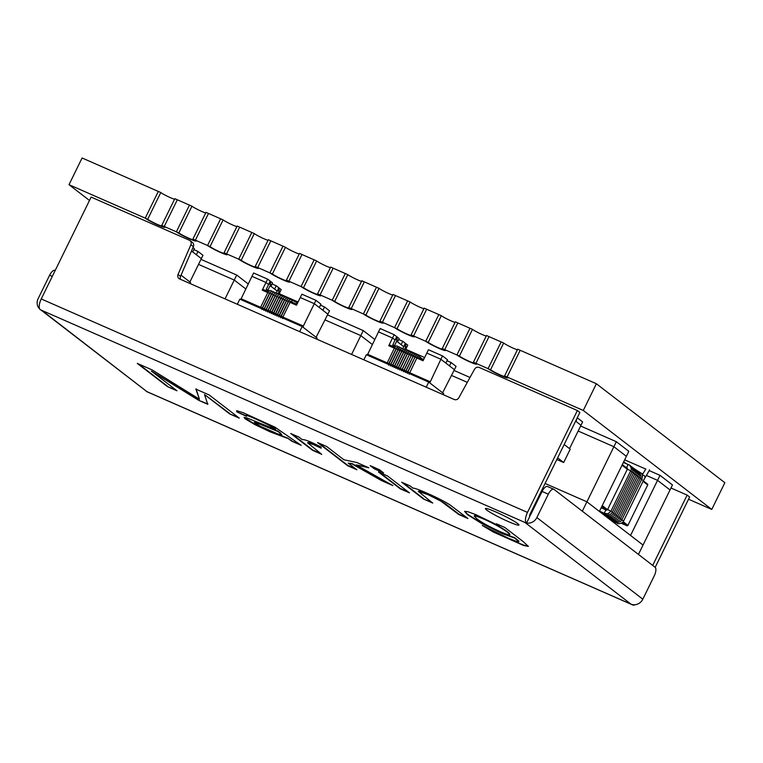 <?xml version="1.0" encoding="UTF-8"?>
<svg xmlns="http://www.w3.org/2000/svg" width="763" height="763" viewBox="0 0 763 763"><rect width="100%" height="100%" fill="white"/><g stroke="black" fill="none" stroke-linecap="round" stroke-linejoin="round"><path stroke-width="1.14" d="M596.38 383.741L520.175 350.284L507.09 377.008A11.388 1.049 26.1 0 1 507.805 377.838A11.388 1.049 -153.9 0 0 507.09 377.008L520.175 350.284L517.686 349.196L504.591 375.911L583.294 410.456L596.38 383.741L724.85 482.712L711.765 509.426L583.294 410.456M303.55 287.651A8.403 0.773 -153.9 0 0 311.829 292.2A8.403 0.773 -153.9 0 0 318.114 294.432A8.403 0.773 -153.9 0 0 317.58 293.812L330.665 267.098L345.315 273.526L347.814 274.623L334.719 301.337L332.229 300.24A11.388 1.049 -153.9 0 0 343.445 306.402A11.388 1.049 -153.9 0 0 351.962 309.425A11.388 1.049 26.1 0 1 343.445 306.402A11.388 1.049 26.1 0 1 332.229 300.24L345.315 273.526L332.229 300.24L320.069 294.909A11.388 1.049 26.1 0 1 320.794 295.748A11.388 1.049 26.1 0 1 312.277 292.715A11.388 1.049 26.1 0 1 301.061 286.564L303.55 287.651L316.645 260.936L314.146 259.849L301.061 286.564L314.146 259.849L301.995 254.508L288.9 281.223A11.388 1.049 26.1 0 1 289.625 282.062A11.388 1.049 26.1 0 1 281.108 279.039A11.388 1.049 26.1 0 1 269.892 272.877L257.732 267.546A11.388 1.049 26.1 0 1 258.457 268.376A11.388 1.049 26.1 0 1 249.94 265.352A11.388 1.049 26.1 0 1 238.724 259.191L226.563 253.86A11.388 1.049 26.1 0 1 227.288 254.699A11.388 1.049 26.1 0 1 218.771 251.666A11.388 1.049 26.1 0 1 207.555 245.514L195.395 240.173A11.388 1.049 26.1 0 1 196.12 241.013A11.388 1.049 26.1 0 1 187.603 237.989A11.388 1.049 26.1 0 1 176.387 231.828L178.876 232.925L191.961 206.21L189.472 205.113L176.387 231.828L189.472 205.113L177.312 199.782L164.226 226.497A11.388 1.049 26.1 0 1 164.951 227.336A11.388 1.049 26.1 0 1 156.425 224.303A11.388 1.049 26.1 0 1 145.218 218.151L147.707 219.239L160.793 192.524L158.303 191.437L145.218 218.151L158.303 191.437L82.089 157.979L69.004 184.694L89.481 200.469M317.58 293.812L320.069 294.909L333.164 268.195L320.069 294.909A11.388 1.049 26.1 0 1 320.794 295.748A11.388 1.049 26.1 0 1 312.277 292.715A11.388 1.049 26.1 0 1 301.061 286.564L288.9 281.223A11.388 1.049 26.1 0 1 289.625 282.062A11.388 1.049 26.1 0 1 281.108 279.039A11.388 1.049 26.1 0 1 269.892 272.877L272.381 273.974L285.467 247.26L282.978 246.163L269.892 272.877L282.978 246.163L270.817 240.822L257.732 267.546A11.388 1.049 26.1 0 1 258.457 268.376A11.388 1.049 26.1 0 1 249.94 265.352A11.388 1.049 26.1 0 1 238.724 259.191L241.213 260.288L254.298 233.573L251.809 232.477L238.724 259.191L251.809 232.477L239.649 227.145L226.563 253.86A11.388 1.049 26.1 0 1 227.288 254.699A11.388 1.049 26.1 0 1 218.771 251.666A11.388 1.049 26.1 0 1 207.555 245.514L210.044 246.611L223.13 219.897L220.641 218.8L207.555 245.514L220.641 218.8L208.48 213.459L195.395 240.173L208.48 213.459L205.991 212.362L192.905 239.086L195.395 240.173A11.388 1.049 26.1 0 1 196.12 241.013A11.388 1.049 26.1 0 1 187.603 237.989A11.388 1.049 26.1 0 1 176.387 231.828L164.226 226.497L177.312 199.782L174.822 198.685L161.737 225.4L164.226 226.497A11.388 1.049 26.1 0 1 164.951 227.336A11.388 1.049 26.1 0 1 156.425 224.303A11.388 1.049 26.1 0 1 145.218 218.151L69.004 184.694M378.982 288.309L364.332 281.871L351.238 308.586L364.332 281.871L361.834 280.784L348.748 307.499L351.238 308.586A11.388 1.049 26.1 0 1 351.962 309.425A11.388 1.049 -153.9 0 0 351.238 308.586L363.398 313.927A11.388 1.049 -153.9 0 0 374.614 320.079A11.388 1.049 -153.9 0 0 383.131 323.111A11.388 1.049 -153.9 0 0 382.406 322.272L395.501 295.558L382.406 322.272A11.388 1.049 26.1 0 1 383.131 323.111A11.388 1.049 26.1 0 1 374.614 320.079A11.388 1.049 26.1 0 1 363.398 313.927L376.483 287.212L363.398 313.927L365.887 315.024L378.982 288.309A8.403 0.773 -153.9 0 0 385.649 292.086A8.403 0.773 -153.9 0 0 392.726 295.043M410.151 301.986L393.002 294.461L379.917 321.175L394.566 327.613A11.388 1.049 -153.9 0 0 405.782 333.765A11.388 1.049 -153.9 0 0 414.299 336.798A11.388 1.049 -153.9 0 0 413.584 335.958L426.67 309.244L413.584 335.958A11.388 1.049 26.1 0 1 414.299 336.798A11.388 1.049 26.1 0 1 405.782 333.765A11.388 1.049 26.1 0 1 394.566 327.613L407.652 300.889L394.566 327.613L397.056 328.7L410.151 301.986A8.403 0.773 -153.9 0 0 416.817 305.763A8.403 0.773 -153.9 0 0 423.894 308.719M441.319 315.672L424.171 308.147L411.085 334.862L425.735 341.29A11.388 1.049 -153.9 0 0 436.951 347.451A11.388 1.049 -153.9 0 0 445.468 350.475A11.388 1.049 -153.9 0 0 444.753 349.635L457.838 322.921L444.753 349.635A11.388 1.049 26.1 0 1 445.468 350.475A11.388 1.049 26.1 0 1 436.951 347.451A11.388 1.049 26.1 0 1 425.735 341.29L438.82 314.575L425.735 341.29L428.234 342.387L441.319 315.672A8.403 0.773 -153.9 0 0 447.986 319.449A8.403 0.773 -153.9 0 0 455.063 322.406M472.488 329.358L455.339 321.824L442.254 348.548L456.903 354.976A11.388 1.049 -153.9 0 0 468.12 361.128A11.388 1.049 -153.9 0 0 476.637 364.161A11.388 1.049 -153.9 0 0 475.921 363.322L489.007 336.607L475.921 363.322A11.388 1.049 26.1 0 1 476.637 364.161A11.388 1.049 26.1 0 1 468.12 361.128A11.388 1.049 26.1 0 1 456.903 354.976L469.989 328.262L456.903 354.976L459.402 356.073L472.488 329.358A8.403 0.773 -153.9 0 0 479.154 333.126A8.403 0.773 -153.9 0 0 486.231 336.082M490.571 369.75L503.656 343.035L501.157 341.938L488.072 368.653L501.157 341.938L486.508 335.51L473.422 362.225L488.072 368.653A11.388 1.049 -153.9 0 0 499.288 374.814A11.388 1.049 -153.9 0 0 507.805 377.838A11.388 1.049 26.1 0 1 499.288 374.814A11.388 1.049 26.1 0 1 488.072 368.653L490.571 369.75A8.403 0.773 -153.9 0 0 498.84 374.29A8.403 0.773 -153.9 0 0 505.125 376.531A8.403 0.773 -153.9 0 0 504.591 375.911M688.55 499.231L711.765 509.426M413.06 488.225C414.614 487.185 441.453 499.088 450.389 505.182L467.9 518.506L458.697 514.462L440.928 501.138L428.157 494.72L418.296 491.353L432.735 503.075L423.532 499.031L401.7 482.206L409.95 485.831L413.06 488.225M431.515 502.13L423.532 499.031M423.703 498.697L403.093 482.817M408.262 491.916L400.441 488.492L379.831 472.612M387.652 476.045L409.483 492.86L400.279 488.825L378.448 472.001L387.652 476.045M382.377 471.982L374.566 468.549L371.571 466.241M379.383 469.674L383.608 472.926L374.404 468.883L370.179 465.63L379.383 469.674M355.644 468.825L347.823 465.392L318.953 443.15M389.607 483.732L381.634 480.232L352.334 463.675L348.224 463.103L356.865 469.77L347.661 465.726L317.561 442.54L326.764 446.574L343.875 459.755L356.884 462.54L368.844 467.786L356.187 464.915L392.878 485.573L381.471 480.566L352.172 464.009L348.224 463.103M367.098 467.023L356.187 464.915M320.536 453.413L312.716 449.979L292.105 434.099M321.109 447.776L309.12 442.511L307.508 442.712L321.757 454.347L312.553 450.313L290.722 433.489L298.972 437.113L302.291 439.669C304.447 439.23 310.694 441.682 321.032 447.032L321.147 448.215L313.612 444.648L307.508 442.712M287.088 438.22L270.226 431.887L254.527 424.419L245.142 418.82L244.074 417.38L246.783 417.857L275.414 429.426C271.418 426.135 267.155 424.171 256.759 419.45C248.395 415.721 244.961 414.662 246.459 416.283L236.921 411.944L236.454 410.99L237.236 410.837L243.235 412.735L274.985 427.185L301.204 445.325L291.752 441.176L287.25 437.886L270.388 431.553L254.689 424.085L244.15 417.351M236.921 411.944L246.621 415.949C245.123 414.328 248.557 415.387 256.921 419.116C267.327 423.837 271.58 425.802 275.577 429.092L275.414 429.426M298.629 443.789L291.752 441.176M291.914 440.842L287.25 437.886M260.183 426.193L278.18 434.109L281.871 434.843L278.123 431.572L256.95 422.998L254.26 422.34L260.183 426.193M281.871 434.843L279.84 432.373L278.123 431.572M237.093 411.61L236.606 410.866M152.161 369.931L199.429 399.211L195.881 389.12L209.186 394.957L239.286 418.143L229.682 413.928L204.503 394.538L207.727 404.295L198.771 400.365L151.351 371.056L176.968 390.79L167.364 386.574L137.264 363.388L152.161 369.931M196.043 388.787L199.429 399.211M175.738 389.845L167.364 386.574M167.526 386.24L138.647 363.999M517.781 523.656A18.674 1.726 26.1 0 1 518.974 525.03A18.674 1.726 26.1 0 1 501.444 518.373A18.674 1.726 26.1 0 1 485.43 508.606A18.674 1.726 26.1 0 1 499.403 513.566A18.674 1.726 26.1 0 1 517.781 523.656M40.964 310.007L146.21 391.085A9.337 8.469 -52.4 0 0 147.822 392.039L632.527 604.821A9.337 3.844 113.7 0 0 632.861 605.021A9.337 3.844 113.7 0 0 634.921 604.763M55.232 270.398L55.098 270.34A7.468 3.071 -66.3 0 0 49.605 275.262L38.15 298.629A9.337 8.469 -52.4 0 0 39.686 308.977M41.545 310.255A9.337 8.469 -52.4 0 0 41.851 310.398L526.508 523.151L529.78 516.475A1.869 0.773 113.7 0 1 529.97 514.319L579.87 412.468L577.381 410.542L527.481 512.402A9.337 3.844 113.7 0 0 526.508 523.151M146.372 391.2L41.851 310.398M577.381 410.542L479.193 367.442A3.739 3.386 127.6 0 0 474.529 369.244L458.878 397.695A3.739 3.386 127.6 0 1 454.214 399.488L179.61 278.943A3.739 3.386 127.6 0 1 178.056 274.413L190.884 244.732A3.739 3.386 127.6 0 0 189.319 240.202L91.14 197.092L41.24 298.953A9.337 3.844 113.7 0 0 40.267 309.702L41.831 310.379M536.856 517.552L642.818 599.193L654.273 575.817A7.468 3.071 113.7 0 0 655.055 567.214L554.072 489.426A7.468 3.071 113.7 0 0 553.804 489.264A7.468 3.071 113.7 0 0 548.311 494.186L536.856 517.552A9.337 8.469 127.6 0 1 526.584 522.998M642.818 599.193A9.337 8.469 127.6 0 1 630.944 604.115L630.963 604.134M529.57 515.807A1.869 1.698 -52.4 0 0 530.619 514.825L542.073 491.448A7.468 3.071 113.7 0 1 547.567 486.527L553.804 489.264M652.699 565.402L687.139 495.101L670.982 488.005M189.968 240.574L192.457 242.5A3.739 3.386 127.6 0 1 193.382 246.649L180.545 276.34L178.056 274.413M180.554 279.363A3.739 3.386 127.6 0 1 180.545 276.34M146.286 391.371A9.337 3.844 113.7 0 0 146.62 391.572L632.861 605.021M687.139 495.101L689.628 497.018L655.188 567.329M246.439 415.406L246.459 416.283M504.829 527.481L523.704 542.026L528.358 546.413L523.485 545.44L493.356 532.04L482.292 525.44L507.796 537.934L516.751 541.53L518.697 541.425L514.605 538.058L502.264 533.595L481.51 523.408L467.509 514.672L464.591 511.401L467.795 511.668L475.835 514.644L499.136 525.879L496.427 523.79L504.829 527.481M476.694 518.621C481.148 522.226 488.921 526.546 500.032 531.592C506.308 534.272 509.531 535.311 509.713 534.72C509.131 533.127 504.763 530.027 496.599 525.402C486.479 519.803 473.813 514.72 474.271 516.084L476.694 518.621M509.713 534.72L509.875 534.386C509.303 532.793 504.925 529.694 496.761 525.068C486.641 519.469 473.976 514.386 474.433 515.75L474.271 516.084M528.339 546.194L523.656 545.106L511.038 539.975L493.527 531.706L483.923 526.174M499.136 525.879L497.819 524.4M518.783 541.749L518.859 541.091L514.767 537.724L502.426 533.261L481.672 523.075L467.671 514.338L464.724 511.258M466.679 517.562L458.859 514.128L445.573 503.895L435.501 497.762L419.574 491.038L418.296 491.353M278.285 431.238L257.121 422.664L254.26 422.34M238.056 417.208L229.682 413.928M229.844 413.594L204.503 394.538M207.889 403.961L198.771 400.365M198.933 400.031L151.351 371.056M147.707 219.239A8.403 0.773 -153.9 0 0 155.976 223.788A8.403 0.773 -153.9 0 0 162.261 226.02A8.403 0.773 -153.9 0 0 161.737 225.4M160.793 192.524A8.403 0.773 -153.9 0 0 167.469 196.301A8.403 0.773 -153.9 0 0 174.536 199.257M178.876 232.925A8.403 0.773 -153.9 0 0 187.154 237.465A8.403 0.773 -153.9 0 0 193.44 239.696A8.403 0.773 -153.9 0 0 192.905 239.086M191.961 206.21A8.403 0.773 -153.9 0 0 198.638 209.987A8.403 0.773 -153.9 0 0 205.705 212.944M237.159 226.048L239.649 227.145L226.563 253.86L224.074 252.763L237.159 226.048M210.044 246.611A8.403 0.773 -153.9 0 0 218.323 251.151A8.403 0.773 -153.9 0 0 224.608 253.383A8.403 0.773 -153.9 0 0 224.074 252.763M223.13 219.897A8.403 0.773 -153.9 0 0 229.806 223.664A8.403 0.773 -153.9 0 0 236.873 226.621M268.328 239.735L270.817 240.822L257.732 267.546L255.243 266.449L268.328 239.735M241.213 260.288A8.403 0.773 -153.9 0 0 249.491 264.828A8.403 0.773 -153.9 0 0 255.777 267.069A8.403 0.773 -153.9 0 0 255.243 266.449M254.298 233.573A8.403 0.773 -153.9 0 0 260.975 237.35A8.403 0.773 -153.9 0 0 268.042 240.307M299.497 253.411L301.995 254.508L288.9 281.223L286.411 280.126L299.497 253.411M272.381 273.974A8.403 0.773 -153.9 0 0 280.66 278.514A8.403 0.773 -153.9 0 0 286.945 280.746A8.403 0.773 -153.9 0 0 286.411 280.126M285.467 247.26A8.403 0.773 -153.9 0 0 292.143 251.037A8.403 0.773 -153.9 0 0 299.21 253.993M316.645 260.936A8.403 0.773 -153.9 0 0 323.312 264.713A8.403 0.773 -153.9 0 0 330.389 267.67M334.719 301.337A8.403 0.773 -153.9 0 0 342.997 305.877A8.403 0.773 -153.9 0 0 349.282 308.118A8.403 0.773 -153.9 0 0 348.748 307.499M347.814 274.623A8.403 0.773 -153.9 0 0 354.48 278.4A8.403 0.773 -153.9 0 0 361.557 281.356M365.887 315.024A8.403 0.773 -153.9 0 0 374.166 319.563A8.403 0.773 -153.9 0 0 380.451 321.795A8.403 0.773 -153.9 0 0 379.917 321.175M397.056 328.7A8.403 0.773 -153.9 0 0 405.334 333.24A8.403 0.773 -153.9 0 0 411.619 335.482A8.403 0.773 -153.9 0 0 411.085 334.862M428.234 342.387A8.403 0.773 -153.9 0 0 436.503 346.927A8.403 0.773 -153.9 0 0 442.788 349.158A8.403 0.773 -153.9 0 0 442.254 348.548M459.402 356.073A8.403 0.773 -153.9 0 0 467.671 360.613A8.403 0.773 -153.9 0 0 473.957 362.845A8.403 0.773 -153.9 0 0 473.422 362.225M503.656 343.035A8.403 0.773 -153.9 0 0 510.323 346.812A8.403 0.773 -153.9 0 0 517.4 349.769M367.308 355.129L378.505 331.867L392.535 338.028L394.166 334.69L380.146 328.529L378.505 331.867L392.535 338.028L395.158 340.05L392.535 338.028L388.768 345.706L389.597 344.971L394.843 347.279L389.597 344.971M394.166 334.69L399.163 338.534L397.523 341.872L396.665 341.214L403.761 346.679L401.138 344.657L402.778 341.319L407.766 345.162L405.411 349.969M405.267 347.842L406.126 348.5L405.267 347.842M446.984 360.727L451.086 362.53L449.455 365.868L454.443 369.712L440.842 359.239L426.822 353.078L423.055 360.756L416.636 357.942M442.483 355.901L447.471 359.745L445.83 363.083L440.842 359.239L426.822 353.078L428.453 349.74L442.483 355.901L429.769 382.902L442.616 392.802L456.074 366.374L451.086 362.53M426.202 387.194L428.711 382.082L366.374 354.719L363.865 359.831M428.711 382.082L443.675 393.613L443.169 394.643M398.677 339.516L402.778 341.319M193.897 249.625L197.998 251.428L196.358 254.766L201.346 258.609L191.494 251.017L192.743 251.981L194.374 248.633L192.982 247.565M190.082 283.54L190.578 282.51L181.05 275.166L189.558 281.719L190.388 280.984L202.987 255.271L197.998 251.428M577.21 417.895L575.998 421.414L580.986 425.258L575.626 421.128M557.629 457.867L563.676 462.521L570.219 449.169L564.172 444.505L569.198 448.377L570.028 447.633L582.627 421.92L577.639 418.076M563.676 462.521L556.828 459.517M316.073 337.246L303.226 327.346L303.34 326.059L282.882 317.084M316.111 337.265L327.89 314.156L314.299 303.684L303.34 326.059M315.939 300.345L320.927 304.189L319.287 307.527L314.299 303.684L315.939 300.345L301.91 294.184L300.269 297.532L314.299 303.684L300.269 297.532L296.511 305.21L290.083 302.386M272.124 283.97L276.225 285.763L274.594 289.11L277.217 291.123L270.112 285.658L270.979 286.316L272.61 282.978L267.622 279.134L253.593 272.982L251.962 276.32L265.991 282.472L268.605 284.494L265.991 282.472L262.224 290.159L263.044 289.415L268.309 291.733L263.044 289.415M276.225 285.763L281.213 289.606L279.582 292.954L278.724 292.286L279.582 292.954L278.943 294.26M267.622 279.134L265.991 282.472L251.962 276.32L240.755 299.573M299.659 331.647L302.158 326.535L239.82 299.163L237.322 304.275M302.158 326.535L317.131 338.066L316.626 339.087M324.542 306.974L322.902 310.312L327.89 314.156L329.53 310.818L324.542 306.974L320.441 305.171M225.037 298.886L234.26 280.059L245.781 288.939L234.26 280.059L198.523 264.38L234.26 280.059L236.711 275.052L200.974 259.363M248.233 283.931L236.711 275.052M351.59 354.442L360.804 335.615L372.325 344.485L360.804 335.615L325.067 319.926L360.804 335.615L363.264 330.608L327.518 314.919M279.21 293.707L298.085 301.995M374.776 339.478L363.264 330.608M643.018 481.339L647.72 484.963A0.744 0.677 -52.4 0 0 647.425 484.019M582.322 511.181L586.909 501.816L599.384 511.429L626.375 456.331L613.9 446.717L586.909 501.816L545.087 483.465L586.909 501.816L643.037 545.059L630.562 535.454L657.553 480.347L646.299 475.406L657.553 480.347L670.028 489.96L672.48 484.944L660.005 475.339L649.265 470.628M638.45 554.424L670.028 489.96L657.553 480.347L660.005 475.339M616.351 441.71L613.9 446.717L578.163 431.028L613.9 446.717L626.375 456.331L628.826 451.315L616.351 441.71L580.614 426.021M621.263 523.256L626.976 525.764A0.744 0.677 -52.4 0 0 627.93 525.364L623.161 521.701M642.856 473.899L640.987 473.079L642.856 473.899M647.72 484.963L627.93 525.364M624.659 459.822L645.775 469.092M467.309 382.368L451.61 375.482L467.309 382.368M405.754 349.263L424.629 357.551M470.008 377.466L454.071 370.465M49.605 275.262L52.275 276.425M630.944 604.115L524.973 522.483M548.311 494.186L542.073 491.448M41.24 298.953L527.481 512.402M193.382 246.649L190.884 244.732M399.736 347.728A0.935 0.849 -52.4 0 0 399.421 347.089C398.591 346.24 397.542 346.831 396.283 348.844L388.701 364.523M398.286 348.567L397.962 349.664L396.283 348.844M399.86 347.67A0.935 0.906 -42.2 0 0 399.516 347.175M397.962 349.664L390.761 364.352L389.092 363.531M409.292 372.535L407.785 371.743L407.404 372.735M416.493 357.837L414.986 357.055L407.785 371.743M417.332 356.855A0.935 0.877 -48.4 0 0 417.981 355.253C416.674 354.871 415.673 355.472 414.986 357.055M405.639 370.923L404.047 370.103L403.665 371.095M412.84 356.226L411.247 355.405L404.047 370.103M414.509 354.404A0.935 0.877 -48.4 0 0 414.242 353.612C413.145 353.021 412.144 353.622 411.247 355.405M401.958 369.292L400.308 368.462L399.926 369.445M409.159 354.595L407.509 353.765L400.308 368.462M410.771 352.764A0.935 0.877 -48.4 0 0 410.504 351.962C409.302 351.466 408.31 352.067 407.509 353.765M401.596 370.761L409.893 353.536A0.935 0.877 -48.4 0 0 409.989 353.565M407.032 351.123A0.935 0.877 -48.4 0 0 406.755 350.322C405.763 349.74 404.762 350.341 403.77 352.125L405.439 352.945L398.248 367.642L396.569 366.822L396.188 367.804M403.293 349.483A0.935 0.877 -48.4 0 0 403.017 348.681C402.034 348.071 401.042 348.672 400.022 350.484L401.7 351.304L394.509 366.002L392.831 365.181L392.44 366.164M404.886 344.084L404.123 345.935L405.802 346.764C405.744 344.59 405.449 343.703 404.886 344.084M417.151 357.074L423.494 359.859L417.151 357.065M367.547 354.242L387.156 362.854M409.435 372.63L429.884 381.614M388.768 345.706L394.347 348.157M394.385 347.079A0.935 0.887 100.1 0 1 395.425 345.944L394.49 345.591L393.622 346.736M394.528 345.62L392.869 344.723L396.283 337.456C396.836 337.065 397.141 337.961 397.189 340.126L395.511 339.306M397.857 347.003A0.935 0.849 -52.4 0 0 397.552 346.268C396.722 345.42 395.673 346.011 394.414 348.023L386.831 363.703M396.417 347.747L396.092 348.844L394.414 348.023M396.092 348.844L388.892 363.531L387.213 362.711M407.423 371.715L405.916 370.923L405.534 371.915M414.624 357.017L413.117 356.226L405.916 370.923M416.379 355.224A0.935 0.877 -48.4 0 0 416.112 354.433C414.805 354.051 413.804 354.652 413.117 356.226M403.77 370.103L402.177 369.282L401.796 370.265M410.971 355.405L409.378 354.585L402.177 369.282M412.64 353.584A0.935 0.877 -48.4 0 0 412.373 352.792C411.276 352.201 410.275 352.802 409.378 354.585M407.289 353.774L400.117 368.462L398.439 367.642L398.057 368.624M407.394 352.544L408.081 352.668L407.318 353.765L405.639 352.945L398.439 367.642M408.901 351.943A0.935 0.877 -48.4 0 0 408.634 351.142C407.432 350.646 406.441 351.247 405.639 352.945M405.163 350.303A0.935 0.877 -48.4 0 0 404.886 349.502C403.894 348.92 402.893 349.511 401.901 351.304L403.57 352.125L396.379 366.822L394.7 366.002L394.309 366.984M401.424 348.662A0.935 0.877 -48.4 0 0 401.147 347.861C400.165 347.251 399.163 347.852 398.152 349.664L399.831 350.484L392.63 365.181L390.961 364.352L390.57 365.343M271.962 291.332L271.17 290.77C270.14 290.245 269.043 290.808 267.87 292.467L260.669 307.165L262.348 307.985L261.976 309.568M267.87 292.467L269.549 293.288L262.348 307.985M271.17 290.77A0.935 0.801 125.1 0 1 271.475 291.456M275.701 292.973L274.909 292.42C273.888 291.886 272.782 292.448 271.609 294.108L264.408 308.805L266.087 309.625L265.715 311.209M271.609 294.108L273.288 294.928L266.087 309.625M274.909 292.42A0.935 0.801 125.1 0 1 275.224 293.097M279.439 294.613L278.648 294.06C278.819 293.068 275.243 294.623 275.348 295.748L268.147 310.446L269.825 311.266L269.453 312.849M275.348 295.748L277.026 296.578L269.825 311.266M278.648 294.06A0.935 0.801 125.1 0 1 278.962 294.737M272.143 312.286L273.564 312.906L273.192 314.49M279.344 297.589L280.765 298.219L273.564 312.906M283.178 296.254L282.386 295.701A0.935 0.801 125.1 0 1 282.701 296.378M275.777 313.851L277.312 314.547L276.931 316.14M282.968 299.163L284.504 299.859L277.312 314.547M286.926 297.894L286.135 297.341A0.935 0.801 125.1 0 1 286.44 298.028M284.504 299.859L285.286 298.934A0.935 0.801 125.1 0 1 285.228 298.953L285.238 298.991M279.43 315.443L281.051 316.197L280.679 317.78M286.63 300.746L288.252 301.499L281.051 316.197M289.768 298.972A0.935 0.753 123.4 0 1 289.835 299.01L289.711 298.924A0.935 0.849 127.6 0 1 290.016 299.659M279.248 291.208L277.57 290.388L278.342 288.528C278.896 288.147 279.201 289.043 279.248 291.208L277.98 293.793M290.55 299.487L289.835 299.01A0.935 0.753 123.4 0 1 290.131 299.601M290.636 301.528L296.95 304.303L290.627 301.538M267.803 292.601L262.224 290.159M260.603 307.298L241.003 298.695M273.831 292.153L273.04 291.59C272.019 291.065 270.913 291.628 269.74 293.288L262.539 307.985L264.217 308.805L263.845 310.388M269.74 293.288L271.418 294.108L264.217 308.805M273.04 291.6A0.935 0.801 125.1 0 1 273.345 292.277M277.57 293.793L276.778 293.24C275.758 292.706 274.651 293.269 273.478 294.928L266.277 309.625L267.956 310.446L267.584 312.029M273.478 294.928L275.157 295.748L267.956 310.446M276.778 293.24A0.935 0.801 125.1 0 1 277.093 293.917M281.309 295.434L280.517 294.88C280.689 293.898 277.112 295.443 277.217 296.569L270.026 311.266L271.695 312.086L271.323 313.669M277.217 296.569L278.896 297.398L271.695 312.086M280.517 294.88A0.935 0.801 125.1 0 1 280.832 295.558M274.012 313.107L275.443 313.727L275.061 315.319M281.213 298.409L282.634 299.039L275.443 313.727M285.057 297.074L284.256 296.521A0.935 0.801 125.1 0 1 284.57 297.208M277.646 314.68L279.182 315.377L278.81 316.96M284.837 299.983L286.373 300.679L279.182 315.377M288.71 298.657L288.004 298.161A0.935 0.801 125.1 0 1 288.309 298.762M281.299 316.264L282.92 317.017L282.548 318.6M288.5 301.566L290.121 302.32L282.92 317.017M297.58 303.025L291.58 299.745A0.935 0.849 127.6 0 1 290.798 301.375M292.439 300.26L291.552 301.91L290.436 301.223L290.121 302.32M296.931 302.692L296.511 304.113M269.396 290.741L267.947 290.045L267.079 291.189M269.74 281.9L268.967 283.76L270.646 284.58C270.598 282.405 270.293 281.518 269.74 281.9M267.975 290.074L266.316 289.167L268.967 283.76M630.057 465.821C630.429 464.915 634.015 469.998 632.088 471.877L612.298 512.288C612.575 513.842 606.957 515.941 606.223 514.596A1.869 0.639 -65.8 0 1 606.032 513.871M612.298 512.288L610.848 511.382M632.088 471.877L630.648 470.981M632.804 467.929C633.176 467.032 636.752 472.116 634.835 473.995L615.045 514.405C615.321 515.941 609.79 518.039 608.96 516.704A1.869 0.639 -65.8 0 1 608.779 515.988M615.045 514.405L613.586 513.499M634.835 473.995L633.385 473.089M635.541 470.046C635.922 469.15 639.499 474.224 637.582 476.112L617.782 516.513C618.173 518.01 612.555 520.137 611.707 518.821A1.869 0.639 -65.8 0 1 611.525 518.106M617.782 516.513L616.332 515.616M637.582 476.112L636.132 475.206M638.288 472.163C638.66 471.257 642.246 476.341 640.319 478.22L620.529 518.63C620.634 520.786 614.635 521.911 614.453 520.938A1.869 0.639 -65.8 0 1 614.263 520.223M620.529 518.63L619.079 517.724M640.319 478.22L638.879 477.323M649.084 470.828L643.39 480.585L623.59 520.986C623.943 522.76 617.887 524.477 617.505 523.284A1.869 0.62 -65.8 0 1 617.362 522.369M623.59 520.986L621.778 519.908M643.39 480.585L641.588 479.507M644.745 477.981A1.869 1.726 -148.7 0 0 642.341 475.378M649.008 470.962A1.869 1.86 2.8 0 0 649.513 469.779M622.036 465.172L627.329 469.255M607.539 509.655L602.245 505.583M626.976 525.764L622.579 522.369M606.747 510.18L601.845 506.403M623.381 462.435L628.683 464.762C629.065 463.856 632.641 468.94 630.724 470.819L610.925 511.229L608.168 513.671L604.84 513.528A1.869 0.62 -65.8 0 1 604.782 512.24A1.869 0.62 -65.8 0 1 605.746 510.437A1.869 0.62 -65.8 0 1 606.366 510.123L601.168 507.786M610.925 511.229L607.853 509.627L606.366 510.123M630.724 470.819L627.367 469.178L607.567 509.589M628.683 464.762A1.869 0.773 113.7 0 0 626.957 467.023A1.869 0.773 113.7 0 0 627.186 468.177L627.367 469.178M631.43 466.88C631.802 465.974 635.379 471.057 633.462 472.936L613.671 513.346C613.967 514.872 608.435 516.98 607.596 515.654A1.869 0.639 -65.8 0 1 607.405 514.939M613.671 513.346L612.222 512.44M633.462 472.936L632.012 472.039M634.167 468.987C634.549 468.091 638.126 473.165 636.208 475.053L616.409 515.454C616.447 517.61 610.562 518.773 610.333 517.762A1.869 0.639 -65.8 0 1 610.152 517.047M616.409 515.454L614.959 514.558M636.208 475.053L634.759 474.147M636.914 471.105C637.296 470.199 640.872 475.282 638.955 477.161L619.155 517.572C619.27 519.717 612.699 520.938 613.08 519.88A1.869 0.639 -65.8 0 1 612.899 519.164M619.155 517.572L617.706 516.665M638.955 477.161L637.506 476.265M632.67 467.709L640.758 472.917C642.56 474.204 642.875 476.331 641.693 479.278L621.902 519.689C622.246 521.463 616.189 523.18 615.827 521.987A1.869 0.639 -65.8 0 1 615.636 521.282M621.902 519.689L620.453 518.783M641.693 479.278L640.243 478.382M640.758 472.917A1.869 1.469 122.7 0 0 639.413 472.888M399.965 347.632L399.421 347.089M416.741 356.645L417.428 356.779L409.092 374.147M422.483 359.249L417.981 355.253M413.002 355.005L413.689 355.138L405.353 372.506M414.91 354.204L414.242 353.612M409.264 353.364L409.893 353.536M411.171 352.563L410.504 351.962M398.248 367.642L397.876 369.225M403.77 352.125L396.569 366.822M405.515 351.724L406.212 351.848L405.439 352.945M407.432 350.923L406.755 350.322M394.509 366.002L394.128 367.585M400.022 350.484L392.831 365.181M401.777 350.083L402.473 350.207L401.7 351.304M403.694 349.282L403.017 348.681M390.761 364.352L390.389 365.944M404.552 349.301L405.802 346.764M402.835 348.557L404.123 345.935M392.821 346.383L392.869 344.723M397.552 346.268L397.962 347.575M414.872 355.825L415.558 355.949L407.223 373.326M416.779 355.024L416.112 354.433M411.133 354.185L411.81 354.318L403.484 371.686M413.041 353.383L412.373 352.792M400.117 368.462L399.726 369.941M409.302 351.743L408.634 351.142M396.379 366.822L395.997 368.405M401.901 351.304L394.7 366.002M403.646 350.904L404.342 351.028L403.57 352.125M405.563 350.103L404.886 349.502M392.63 365.181L392.258 366.765M398.152 349.664L390.961 364.352M399.907 349.263L400.594 349.387L399.831 350.484M401.824 348.462L401.147 347.861M388.892 363.531L388.52 365.124M424.104 358.629L422.464 359.402M395.425 345.944L396.207 346.087M394.538 345.544L397.189 340.126M260.669 307.165L260.288 308.147M270.092 292.305L269.549 293.288M264.408 308.805L264.027 309.788M273.841 293.946L273.288 294.928M268.147 310.446L267.765 311.438M277.579 295.586L277.026 296.578M282.386 295.701C281.356 295.176 280.25 295.739 279.086 297.398L271.504 313.078M281.318 297.227L280.765 298.219M286.135 297.341C285.085 296.817 283.989 297.389 282.835 299.039L275.243 314.718M289.711 298.924C288.872 298.085 287.832 298.667 286.573 300.679L278.991 316.359M288.567 300.403L288.252 301.499M276.292 293.011L277.57 290.388M262.539 307.985L262.157 308.967M271.962 293.126L271.418 294.108M266.277 309.625L265.896 310.617M275.71 294.766L275.157 295.748M270.026 311.266L269.635 312.258M278.896 297.398L279.573 296.464M284.256 296.521C283.226 295.996 282.129 296.559 280.956 298.219L273.373 313.898M283.187 298.047L282.634 299.039M288.004 298.161C286.955 297.637 285.858 298.209 284.704 299.859L277.122 315.539M286.926 299.687L286.373 300.679M291.58 299.745C290.741 298.905 289.702 299.487 288.443 301.499L280.86 317.179M267.994 289.988L270.646 284.58M266.277 290.837L266.316 289.167M606.223 514.596L599.68 511.658M608.96 516.704L602.417 513.776M611.707 518.821L605.164 515.883M614.453 520.938L607.911 518.001M617.505 523.284L610.944 520.337M645.87 468.93L642.227 474.92M647.558 484.095L643.276 480.804M627.472 468.625L622.303 464.638M604.84 513.528L599.518 511.134M626.518 467.891L627.186 468.177M607.596 515.654L601.053 512.717M610.333 517.762L603.791 514.825M613.08 519.88L606.537 516.942M615.827 521.987L609.284 519.059M623.638 461.911L626.776 463.923"/></g></svg>
